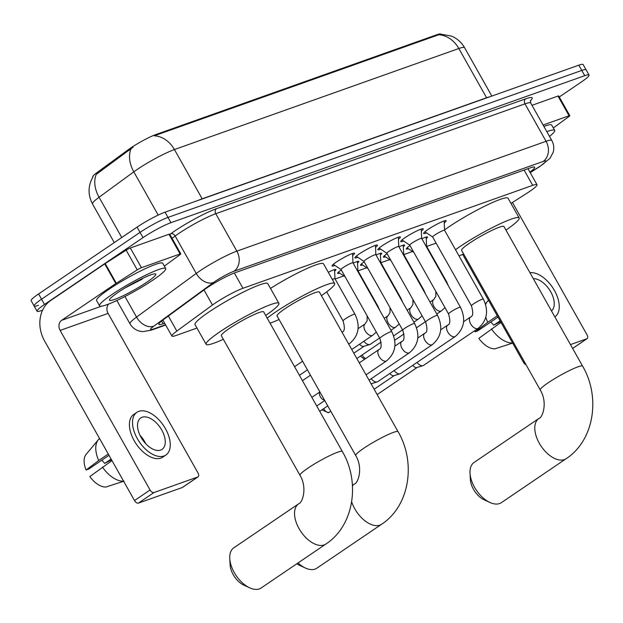 <?xml version="1.0" encoding="UTF-8"?>
<svg xmlns="http://www.w3.org/2000/svg" width="623" height="623" viewBox="0 0 623 623"><rect width="100%" height="100%" fill="white"/><g stroke="black" fill="none" stroke-linecap="round" stroke-linejoin="round"><path stroke-width="0.93" d="M339.667 273.1A12.149 1.456 -29.4 0 1 337.635 273.349A12.149 1.456 -29.4 0 1 341.287 269.954M362.57 264.97A12.149 1.456 -29.4 0 1 360.538 265.211A12.149 1.456 -29.4 0 1 364.19 261.816M385.473 256.832A12.149 1.456 -29.4 0 1 383.441 257.081A12.149 1.456 -29.4 0 1 387.093 253.678M408.377 248.694A12.149 1.456 -29.4 0 1 406.336 248.943A12.149 1.456 -29.4 0 1 409.996 245.548M334.925 265.437A12.919 1.55 -29.4 0 1 332.051 265.959A12.919 1.55 -29.4 0 1 336.272 262.112A12.919 1.55 -29.4 0 1 347.86 255.469A12.919 1.55 -29.4 0 1 354.565 253.273A12.919 1.55 -29.4 0 1 352.634 255.461M357.82 257.307A12.919 1.55 -29.4 0 1 354.946 257.821A12.919 1.55 -29.4 0 1 359.175 253.982A12.919 1.55 -29.4 0 1 370.755 247.339A12.919 1.55 -29.4 0 1 377.468 245.135A12.919 1.55 -29.4 0 1 375.537 247.323M380.723 249.169A12.919 1.55 -29.4 0 1 377.85 249.691A12.919 1.55 -29.4 0 1 382.078 245.844A12.919 1.55 -29.4 0 1 393.658 239.201A12.919 1.55 -29.4 0 1 400.371 236.997A12.919 1.55 -29.4 0 1 398.44 239.185M403.626 241.031A12.919 1.55 -29.4 0 1 400.753 241.553A12.919 1.55 -29.4 0 1 404.973 237.706A12.919 1.55 -29.4 0 1 416.561 231.063A12.919 1.55 -29.4 0 1 423.274 228.867A12.919 1.55 -29.4 0 1 421.343 231.055M426.529 232.901A12.919 1.55 -29.4 0 1 423.656 233.415A12.919 1.55 -29.4 0 1 427.876 229.576A12.919 1.55 -29.4 0 1 439.464 222.933A12.919 1.55 -29.4 0 1 446.169 220.729A12.919 1.55 -29.4 0 1 444.238 222.917M510.961 203.425L526.669 193.387A22.778 2.733 150.6 0 0 529.558 191.487A22.778 2.733 150.6 0 0 537.003 184.712A22.778 2.733 150.6 0 0 532.712 185.343L242.939 288.285A22.778 2.733 150.6 0 0 212.474 305.005L176.839 331.07A22.778 2.733 150.6 0 0 171.909 336.077A22.778 2.733 150.6 0 0 176.2 335.447L196.977 328.064M440.734 34.101A20.497 2.461 150.6 0 0 436.902 34.717L155.797 134.576A20.497 2.461 150.6 0 0 128.385 149.629L97.204 172.431A20.497 2.461 150.6 0 0 92.765 176.94L92.866 177.119M335.119 278.995L343.834 275.896M358.015 270.857L366.737 267.758M380.918 262.719L389.64 259.627M403.821 254.589L412.543 251.49M426.724 246.451L436.108 243.118M421.864 238.773A12.149 1.456 -29.4 0 1 427.503 237.013A12.149 1.456 -29.4 0 1 426.241 238.625M398.961 246.903A12.149 1.456 -29.4 0 1 404.607 245.151A12.149 1.456 -29.4 0 1 403.338 246.763M376.058 255.041A12.149 1.456 -29.4 0 1 381.704 253.288A12.149 1.456 -29.4 0 1 380.435 254.9M353.155 263.179A12.149 1.456 -29.4 0 1 358.801 261.426A12.149 1.456 -29.4 0 1 357.54 263.038M328.29 272.274A12.149 1.456 -29.4 0 1 335.898 269.557A12.149 1.456 -29.4 0 1 334.637 271.169M440.508 34.109L451.379 36.064C457.08 38.439 461.479 42.309 464.563 47.667A30.371 3.652 150.6 0 0 458.84 48.508A26.571 21.688 -109.6 0 0 438.701 34.763L154.294 135.798A26.571 21.688 70.4 0 1 174.432 149.543A30.371 3.652 150.6 0 0 137.161 169.487A30.371 3.652 150.6 0 0 133.813 171.839L99.065 197.25A30.371 3.652 150.6 0 0 92.492 203.931L114.274 242.596M42.598 310.153L41.367 310.597A22.778 2.733 -29.4 0 1 37.069 311.227A22.778 2.733 -29.4 0 1 44.513 304.452L143.002 237.628L140.043 232.379A22.778 2.733 -29.4 0 1 167.992 217.419L581.789 70.422A22.778 2.733 -29.4 0 1 586.079 69.792A22.778 2.733 -29.4 0 0 581.789 70.422L167.992 217.419A22.778 2.733 -29.4 0 0 140.043 232.379L41.554 299.196L140.043 232.379L137.076 227.122A22.778 2.733 -29.4 0 1 165.033 212.17L578.829 65.166A22.778 2.733 -29.4 0 1 583.12 64.535L589.047 75.048A22.778 2.733 -29.4 0 1 581.602 81.823L559.267 96.978M38.408 305.34A22.778 2.733 -29.4 0 1 34.109 305.971A22.778 2.733 -29.4 0 1 41.554 299.196A22.778 2.733 -29.4 0 0 34.109 305.971L31.15 300.722A22.778 2.733 -29.4 0 1 38.595 293.939L137.076 227.122M133.135 147.114L96.269 174.362A26.571 18.558 53.8 0 0 99.065 197.25L121.758 237.519M529.893 172.096A22.778 2.733 150.6 0 0 534.666 167.198A22.778 2.733 150.6 0 0 530.368 167.828L235.214 272.679A22.778 2.733 150.6 0 0 204.757 289.407L163.771 319.373A22.778 2.733 150.6 0 0 158.842 324.388A22.778 2.733 150.6 0 0 163.133 323.758L164.659 323.212M143.002 237.628A22.778 2.733 -29.4 0 1 170.951 222.676L584.748 75.679A22.778 2.733 -29.4 0 1 589.047 75.048M546.838 131.663A37.964 4.563 -29.4 0 1 554.688 130.363A37.964 4.563 -29.4 0 1 549.509 136.398M543.879 126.407A37.964 4.563 -29.4 0 1 551.729 125.106L554.688 130.363M543.092 125.013L569.079 115.777L557.982 96.074A3.793 0.459 -29.4 0 1 558.699 95.973L569.796 115.668A3.793 0.459 150.6 0 0 569.079 115.777M531.987 105.31L557.982 96.074M526.085 364.821A3.793 2.149 -124.2 0 1 523.507 362.36L524.371 361.776M462.655 254.371L523.507 362.36M570.466 344.597L586.788 338.795A3.793 2.149 55.8 0 0 587.068 338.655A3.793 2.149 55.8 0 0 587.006 334.777L512.456 202.467M553.333 127.949L568.978 116.509A3.793 0.459 150.6 0 0 569.796 115.668M551.464 310.877A18.978 10.731 55.8 0 0 550.724 291.805A18.978 10.731 55.8 0 0 533.311 278.66M500.113 320.853L493.673 325.222A15.186 8.582 55.8 0 0 490.745 322.029M488.572 300.372A25.052 14.158 55.8 0 0 487.303 301.602A25.052 14.158 55.8 0 0 485.629 304.569M485.854 317.224A25.052 14.158 55.8 0 0 487.731 322.309L475.115 331.818L477.662 330.914L498.003 317.107M497.279 315.83L487.731 322.309M513.072 342.954L494.888 348.841A19.741 11.159 55.8 0 1 478.814 338.382L500.985 322.395M491.43 328.874A25.052 14.158 55.8 0 0 512.589 342.993M493.673 325.222L500.542 321.608M474.679 330.712A19.741 11.159 55.8 0 0 475.115 331.818M554.883 316.842L554.844 316.866A25.816 14.586 55.8 0 0 554.883 316.842A25.816 14.586 55.8 0 0 554.423 290.45A25.816 14.586 55.8 0 0 529.939 272.672M111.953 294.523A37.964 4.563 -29.4 0 1 145.984 275.016A37.964 4.563 -29.4 0 1 165.695 268.544A37.964 4.563 -29.4 0 1 153.289 279.844A37.964 4.563 -29.4 0 1 119.258 299.351A37.964 4.563 -29.4 0 1 99.548 305.823A37.964 4.563 -29.4 0 1 111.953 294.523M99.548 305.823L96.588 300.566A37.964 4.563 -29.4 0 1 108.994 289.274A37.964 4.563 -29.4 0 1 143.025 269.759A37.964 4.563 -29.4 0 1 162.735 263.295L165.695 268.544M124.74 288.099L142.394 278.987M147.09 282.048A26.571 3.193 -29.4 0 1 121.991 296.307A26.571 3.193 -29.4 0 1 109.446 299.795A26.571 3.193 -29.4 0 1 118.152 292.327A26.571 3.193 -29.4 0 1 155.415 273.894A26.571 3.193 -29.4 0 1 147.09 282.048M489.896 502.457L484.04 499.747A16.704 9.438 -124.2 0 1 470.381 479.609L470.022 473.169A24.297 13.729 55.8 0 0 489.896 502.457A24.297 13.729 55.8 0 0 499.584 503.548A24.297 13.729 55.8 0 0 501.39 502.636L566.182 458.676A24.297 13.729 -124.2 0 1 564.383 459.587A24.297 13.729 -124.2 0 1 540.211 444.791A24.297 13.729 -124.2 0 1 538.895 418.469L474.103 462.43A24.297 13.729 55.8 0 0 470.022 473.169M540.273 389.998A24.297 2.92 150.6 0 1 548.209 382.771A24.297 2.92 150.6 0 1 578.027 366.815A24.297 2.92 150.6 0 1 582.606 366.145L503.937 226.531A24.297 2.92 150.6 0 0 491.321 230.674A24.297 2.92 150.6 0 0 469.54 243.157A24.297 2.92 150.6 0 0 461.604 250.384L540.273 389.998C547.936 402.707 542.555 417.807 538.895 418.469M455.514 249.706A41.757 5.015 -29.4 0 1 460.031 246.537A41.757 5.015 -29.4 0 1 497.473 225.074A41.757 5.015 -29.4 0 1 519.154 217.957A41.757 5.015 -29.4 0 1 505.938 230.082M444.557 229.903A41.757 5.015 -29.4 0 1 448.934 226.834A41.757 5.015 -29.4 0 1 486.368 205.372A41.757 5.015 -29.4 0 1 508.049 198.254L519.154 217.957M463.605 253.943A41.757 5.015 -29.4 0 1 459.026 255.944M298.004 562.966A24.297 13.729 55.8 0 0 305.363 568.012L299.507 565.302A16.704 9.438 -124.2 0 1 296.844 563.76M305.363 568.012A24.297 13.729 55.8 0 0 315.051 569.103A24.297 13.729 55.8 0 0 316.85 568.192L381.642 524.231A24.297 13.729 -124.2 0 1 379.843 525.142A24.297 13.729 -124.2 0 1 351.676 501.842M355.733 455.553A24.297 2.92 150.6 0 1 363.676 448.326A24.297 2.92 150.6 0 1 393.487 432.37A24.297 2.92 150.6 0 1 398.074 431.7L319.404 292.086A24.297 2.92 150.6 0 0 306.789 296.221A24.297 2.92 150.6 0 0 285.007 308.712A24.297 2.92 150.6 0 0 277.071 315.939L355.733 455.553C363.396 468.262 358.023 483.362 354.362 484.024L352.431 485.333M267.212 318.143A41.757 5.015 -29.4 0 1 275.498 312.092A41.757 5.015 -29.4 0 1 312.941 290.63A41.757 5.015 -29.4 0 1 334.621 283.512A41.757 5.015 -29.4 0 1 321.406 295.637M270.491 288.402A41.757 5.015 -29.4 0 1 323.516 263.809L334.621 283.512M279.073 319.498A41.757 5.015 -29.4 0 1 270.071 323.228M249.644 587.808L243.788 585.098A16.704 9.438 -124.2 0 1 230.121 564.96L229.762 558.52A24.297 13.729 55.8 0 0 249.644 587.808A24.297 13.729 55.8 0 0 259.332 588.899A24.297 13.729 55.8 0 0 261.13 587.987L325.922 544.027A24.297 13.729 -124.2 0 1 324.124 544.938A24.297 13.729 -124.2 0 1 299.951 530.142A24.297 13.729 -124.2 0 1 298.643 503.82L233.843 547.781A24.297 13.729 55.8 0 0 229.762 558.52M300.013 475.349A24.297 2.92 150.6 0 1 307.949 468.122A24.297 2.92 150.6 0 1 337.767 452.166A24.297 2.92 150.6 0 1 342.346 451.496L263.677 311.882A24.297 2.92 150.6 0 0 251.069 316.017A24.297 2.92 150.6 0 0 229.28 328.508A24.297 2.92 150.6 0 0 221.344 335.735L300.013 475.349C307.676 488.058 302.295 503.158 298.643 503.82M223.346 339.294A41.757 5.015 -29.4 0 1 206.127 344.309A41.757 5.015 -29.4 0 1 219.779 331.888A41.757 5.015 -29.4 0 1 257.213 310.425A41.757 5.015 -29.4 0 1 278.894 303.308A41.757 5.015 -29.4 0 1 265.678 315.433M206.127 344.309L195.03 324.606A41.757 5.015 -29.4 0 1 208.674 312.185A41.757 5.015 -29.4 0 1 246.116 290.723A41.757 5.015 -29.4 0 1 267.789 283.605L278.894 303.308M444.152 220.947L444.581 230.308A6.83 0.818 150.6 0 0 444.565 230.284A6.83 0.818 150.6 0 0 441.022 231.452A6.83 0.818 150.6 0 0 434.893 234.964A6.83 0.818 150.6 0 0 432.658 236.997A6.83 0.818 150.6 0 0 432.697 237.028M444.565 230.284L483.347 299.11A6.83 0.818 150.6 0 0 481.813 299.383A6.83 0.818 150.6 0 0 473.675 303.783A6.83 0.818 150.6 0 0 471.44 305.815C473.387 312.528 473.106 316.243 470.591 316.975A6.83 3.863 -124.2 0 0 470.848 324.194A6.83 3.863 -124.2 0 0 477.514 328.609A6.83 3.863 -124.2 0 0 477.755 328.539A6.83 3.863 -124.2 0 0 478.262 328.282L423.632 365.351A6.83 3.863 -124.2 0 1 423.126 365.608A6.83 3.863 -124.2 0 1 423.025 365.639A6.83 3.863 -124.2 0 1 417.013 362.438M417.013 367.484A4.937 2.788 -124.2 0 1 416.943 367.508A4.937 2.788 -124.2 0 1 412.722 365.351M421.249 229.077L421.678 238.445A6.83 0.818 150.6 0 0 421.662 238.422A6.83 0.818 150.6 0 0 418.119 239.582A6.83 0.818 150.6 0 0 411.99 243.095A6.83 0.818 150.6 0 0 409.763 245.127A6.83 0.818 150.6 0 0 409.794 245.166L401.983 239.933M421.662 238.422L460.444 307.24A6.83 0.818 150.6 0 0 458.917 307.521A6.83 0.818 150.6 0 0 450.772 311.921A6.83 0.818 150.6 0 0 448.537 313.953C450.484 320.658 450.203 324.381 447.688 325.113A6.83 3.863 -124.2 0 0 447.945 332.332A6.83 3.863 -124.2 0 0 454.619 336.747A6.83 3.863 -124.2 0 0 454.852 336.677A6.83 3.863 -124.2 0 0 455.358 336.42L400.729 373.489A6.83 3.863 -124.2 0 1 400.223 373.738A6.83 3.863 -124.2 0 1 400.122 373.777A6.83 3.863 -124.2 0 1 394.11 370.576M394.11 375.614A4.937 2.788 -124.2 0 1 394.04 375.638A4.937 2.788 -124.2 0 1 389.819 373.481M398.346 237.215L398.775 246.576A6.83 0.818 150.6 0 0 398.767 246.56A6.83 0.818 150.6 0 0 395.216 247.72A6.83 0.818 150.6 0 0 389.087 251.233A6.83 0.818 150.6 0 0 386.86 253.265A6.83 0.818 150.6 0 0 386.891 253.304L379.088 248.071M398.767 246.56L437.541 315.378A6.83 0.818 150.6 0 0 436.014 315.659A6.83 0.818 150.6 0 0 427.869 320.051A6.83 0.818 150.6 0 0 425.634 322.083C427.588 328.796 427.3 332.518 424.785 333.243A6.83 3.863 -124.2 0 0 425.042 340.47A6.83 3.863 -124.2 0 0 431.716 344.885A6.83 3.863 -124.2 0 0 431.957 344.807A6.83 3.863 -124.2 0 0 432.463 344.558L377.826 381.619A6.83 3.863 -124.2 0 1 377.32 381.876A6.83 3.863 -124.2 0 1 377.219 381.907A6.83 3.863 -124.2 0 1 371.207 378.706M375.443 245.353L375.871 254.714A6.83 0.818 150.6 0 0 375.864 254.69A6.83 0.818 150.6 0 0 372.313 255.858A6.83 0.818 150.6 0 0 366.192 259.37A6.83 0.818 150.6 0 0 363.957 261.403A6.83 0.818 150.6 0 0 363.988 261.434M352.548 253.491L352.976 262.851A6.83 0.818 150.6 0 0 352.961 262.828A6.83 0.818 150.6 0 0 349.417 263.988A6.83 0.818 150.6 0 0 343.289 267.501A6.83 0.818 150.6 0 0 341.054 269.533A6.83 0.818 150.6 0 0 341.093 269.572M324.497 400.114A4.937 2.788 -124.2 0 1 320.315 396.711A4.937 2.788 -124.2 0 1 319.879 391.999L319.903 391.968M426.591 246.241A6.83 0.818 150.6 0 0 426.576 246.194A6.83 0.818 150.6 0 0 426.031 246.163M403.688 254.379A6.83 0.818 150.6 0 0 403.673 254.324A6.83 0.818 150.6 0 0 403.128 254.293M380.785 262.517A6.83 0.818 150.6 0 0 380.77 262.462A6.83 0.818 150.6 0 0 380.225 262.431M379.625 337.985L370.483 344.192A6.83 3.863 -124.2 0 1 369.976 344.449A6.83 3.863 -124.2 0 1 369.875 344.48A6.83 3.863 -124.2 0 1 363.863 341.279M363.863 346.326A4.937 2.788 -124.2 0 1 363.793 346.349A4.937 2.788 -124.2 0 1 359.572 344.192M357.882 270.647A6.83 0.818 150.6 0 0 357.875 270.6A6.83 0.818 150.6 0 0 357.322 270.569M334.987 278.785A6.83 0.818 150.6 0 0 334.972 278.738A6.83 0.818 150.6 0 0 332.339 279.47M141.437 267.695A3.793 0.459 150.6 0 0 137.255 269.868L116.306 283.255A3.793 0.459 150.6 0 0 115.823 283.566L104.726 263.864A3.793 0.459 -29.4 0 1 105.201 263.552L126.158 250.173A3.793 0.459 -29.4 0 1 130.332 247.993L141.437 267.695L180.086 253.966L168.989 234.264A3.793 0.459 -29.4 0 1 169.705 234.155L180.802 253.857A3.793 0.459 150.6 0 0 180.086 253.966M130.332 247.993L168.989 234.264M104.726 263.864L50.525 300.636A30.371 24.788 -109.6 0 0 44.591 340.976L134.506 500.549L150.057 489.997L60.143 330.424A7.593 6.199 70.4 0 1 61.622 320.339L115.823 283.566M182.765 487.186A3.793 2.149 -124.2 0 1 182.523 487.388A3.793 2.149 -124.2 0 1 182.243 487.536L197.795 476.984A3.793 2.149 55.8 0 0 198.075 476.844A3.793 2.149 55.8 0 0 198.013 472.966L108.091 313.392A7.593 6.199 70.4 0 1 108.745 304.008M150.057 489.997A3.793 2.149 55.8 0 0 153.974 492.552L138.423 503.104L182.243 487.536M138.423 503.104A3.793 2.149 -124.2 0 1 134.506 500.549M153.974 492.552L197.795 476.984M164.34 266.138L179.985 254.69A3.793 0.459 150.6 0 0 180.802 253.857M160.641 450.086A18.978 10.731 55.8 0 0 162.05 449.378A18.978 10.731 55.8 0 0 161.022 428.811A18.978 10.731 55.8 0 0 142.137 417.246A18.978 10.731 55.8 0 0 140.736 417.963A18.978 10.731 55.8 0 0 141.756 438.53A18.978 10.731 55.8 0 0 160.641 450.086M145.696 443.677A18.978 10.731 55.8 0 0 139.98 435.259M111.12 459.042L104.672 463.411A15.186 8.582 55.8 0 0 101.751 460.218M136.896 412.301L133.789 414.412A25.816 14.586 55.8 0 0 135.183 442.385A25.816 14.586 55.8 0 0 160.859 458.107A25.816 14.586 55.8 0 0 162.774 457.142L165.882 455.031A25.816 14.586 55.8 0 0 164.488 427.059A25.816 14.586 55.8 0 0 138.812 411.336A25.816 14.586 55.8 0 0 136.896 412.301A25.816 14.586 55.8 0 0 138.29 440.274A25.816 14.586 55.8 0 0 163.974 455.997A25.816 14.586 55.8 0 0 165.882 455.031M99.579 438.561A25.052 14.158 55.8 0 0 98.309 439.791A25.052 14.158 55.8 0 0 98.738 460.498L86.122 469.999L88.661 469.096L109.009 455.296M108.285 454.011L98.738 460.498M124.07 481.143L105.894 487.03A19.741 11.159 55.8 0 1 89.821 476.572L111.984 460.584M102.437 467.063A25.052 14.158 55.8 0 0 123.595 481.182M104.672 463.411L111.54 459.797M98.309 439.791L86.106 454.416A19.741 11.159 55.8 0 0 86.122 469.999M97.204 172.431L97.733 173.381M128.385 149.629L128.922 150.579M155.797 134.576L156.163 135.222M436.902 34.717L437.268 35.363M524.099 170.063L532.712 185.343M168.358 316.017L176.839 331.07M203.994 289.96L212.474 305.005M234.334 273.006L242.939 288.285M202.265 198.939A7.593 6.199 70.4 0 1 202.179 198.799L486.586 97.764A30.371 3.652 -29.4 0 1 489.803 96.799M197.888 200.497A30.371 3.652 -29.4 0 1 202.179 198.799L174.432 149.543L458.84 48.508L486.586 97.764A7.593 6.199 70.4 0 0 486.672 97.904M131.056 148.842A26.571 18.558 53.8 0 0 133.813 171.839L158.18 215.091M165.033 212.17L170.951 222.676M578.829 65.166L584.748 75.679M38.595 293.939L44.513 304.452M530.142 172.532L539.074 166.832A15.186 1.822 150.6 0 0 541.005 165.562A15.186 1.822 150.6 0 0 543.1 161.466L233.89 271.309A15.186 1.822 150.6 0 0 215.254 281.285A15.186 1.822 150.6 0 0 213.58 282.46L153.889 326.117A15.186 1.822 150.6 0 0 153.468 329.03L165.523 324.747M116.851 300.496L129.973 323.773A30.371 3.652 -29.4 0 1 136.546 317.091L196.237 273.435A30.371 3.652 -29.4 0 1 199.586 271.083A30.371 3.652 -29.4 0 1 236.857 251.147L546.067 141.296A30.371 3.652 -29.4 0 1 551.791 140.455L530.703 103.029A30.371 3.652 150.6 0 0 524.979 103.87L215.76 213.712A30.371 3.652 150.6 0 0 178.497 233.656A30.371 3.652 150.6 0 0 175.149 236.008L172.026 238.29M169.861 234.443L170.811 233.75A34.164 4.104 -29.4 0 1 216.508 208.674L525.719 98.823A3.793 3.099 -109.6 0 0 524.979 103.87L546.067 141.296A15.186 12.398 70.4 0 1 543.1 161.466M170.811 233.75A3.793 2.648 -126.2 0 1 175.149 236.008L196.237 273.435A15.186 10.607 53.8 0 0 213.58 282.46M525.719 98.823A34.164 4.104 -29.4 0 1 530.344 100.848M233.89 271.309A15.186 12.398 70.4 0 0 236.857 251.147L215.76 213.712A3.793 3.099 -109.6 0 1 216.508 208.674M153.889 326.117A15.186 10.607 53.8 0 1 136.546 317.091L124.95 296.509M153.468 329.03A15.186 12.398 70.4 0 1 151.148 330.206L165.687 325.042M539.074 166.832A15.186 6.3 57.4 0 0 539.845 166.497L530.204 172.649M161.606 321.04L163.133 323.758M572.615 348.413L586.788 338.795M352.462 485.847A24.297 13.729 -124.2 0 1 354.362 484.024M321.982 409.817L328.266 412.761L329.388 412.192A4.937 2.788 -124.2 0 1 329.022 412.379A4.937 2.788 -124.2 0 1 323.703 408.641M328.266 412.761A4.937 4.026 -109.6 0 0 329.022 412.379M375.864 254.69L414.645 323.516A6.83 0.818 150.6 0 0 413.111 323.789A6.83 0.818 150.6 0 0 404.966 328.189A6.83 0.818 150.6 0 0 402.738 330.221C404.685 336.934 404.397 340.649 401.882 341.381L394.889 346.123M414.645 323.516C420.206 335.174 418.508 344.901 409.56 352.688A6.83 3.863 -124.2 0 1 409.054 352.945A6.83 3.863 -124.2 0 1 408.813 353.015A6.83 3.863 -124.2 0 1 402.147 348.6A6.83 3.863 -124.2 0 1 401.882 341.381M352.961 262.828L391.742 331.646A6.83 0.818 150.6 0 0 390.208 331.927A6.83 0.818 150.6 0 0 382.07 336.327A6.83 0.818 150.6 0 0 379.835 338.359C381.782 345.064 381.502 348.787 378.986 349.519L359.292 362.874M391.742 331.646C397.303 343.312 395.605 353.039 386.657 360.826A6.83 3.863 -124.2 0 1 386.151 361.083A6.83 3.863 -124.2 0 1 385.91 361.153A6.83 3.863 -124.2 0 1 379.243 356.738A6.83 3.863 -124.2 0 1 378.986 349.519M426.576 246.194L446.559 281.651A6.83 0.818 150.6 0 0 446.006 281.619M445.001 307.669L441.473 310.83A6.83 3.863 -124.2 0 1 440.967 311.087A6.83 3.863 -124.2 0 1 440.726 311.157A6.83 3.863 -124.2 0 1 434.06 306.742A6.83 3.863 -124.2 0 1 433.803 299.523L430.041 302.069M365.685 358.536A4.937 2.788 -124.2 0 1 362.158 354.946M403.673 254.324L423.656 289.788A6.83 0.818 150.6 0 0 423.11 289.757M422.098 315.806L418.57 318.968A6.83 3.863 -124.2 0 1 418.064 319.225A6.83 3.863 -124.2 0 1 417.823 319.295A6.83 3.863 -124.2 0 1 411.157 314.88A6.83 3.863 -124.2 0 1 410.9 307.653L407.146 310.207M380.365 253.32L380.785 262.485L400.753 297.926A6.83 0.818 150.6 0 0 400.207 297.895M399.195 323.944L395.675 327.098A6.83 3.863 -124.2 0 1 395.169 327.355A6.83 3.863 -124.2 0 1 394.927 327.425A6.83 3.863 -124.2 0 1 388.254 323.01A6.83 3.863 -124.2 0 1 387.997 315.791L384.243 318.337M357.462 261.458L357.882 270.623L377.85 306.064A6.83 0.818 150.6 0 0 377.304 306.025M376.292 332.075L372.772 335.236A6.83 3.863 -124.2 0 1 372.266 335.493A6.83 3.863 -124.2 0 1 372.024 335.563A6.83 3.863 -124.2 0 1 365.358 331.148A6.83 3.863 -124.2 0 1 365.094 323.929L358.1 328.671M334.559 269.595L334.979 278.754L354.954 314.194A6.83 0.818 150.6 0 0 353.42 314.475A6.83 0.818 150.6 0 0 345.274 318.875A6.83 0.818 150.6 0 0 343.047 320.907L326.686 291.876M354.954 314.194C360.515 325.86 358.817 335.587 349.869 343.374A6.83 3.863 -124.2 0 1 349.363 343.631A6.83 3.863 -124.2 0 1 349.121 343.701A6.83 3.863 -124.2 0 1 348.53 343.771M60.143 330.424L108.091 313.392M61.622 320.339L101.448 306.197M105.201 263.552L116.306 283.255M137.255 269.868L126.158 250.173M527.969 168.685L537.003 184.712M162.876 320.043L171.909 336.077M93.045 176.823C87.944 185.709 87.765 194.75 92.492 203.931M464.563 47.667L491.835 96.074M539.845 166.497L549.977 158.351L553.193 152.277C554.299 148.157 553.831 144.217 551.791 140.455M530.531 100.311L530.703 103.029M37.069 311.227L34.109 305.971M129.973 323.773C132.123 327.449 135.23 329.886 139.311 331.078L142.722 331.646L151.148 330.206M572.638 348.452L587.068 338.655M485.418 303.868L487.303 301.602M582.606 366.145C600.72 396.828 594.334 440.297 566.182 458.676M398.074 431.7C416.18 462.383 409.802 505.853 381.642 524.231M342.346 451.496C360.46 482.179 354.074 525.648 325.922 544.027M470.591 316.975L463.598 321.717M471.44 305.815L432.658 236.997L424.886 231.803M478.262 328.282C487.217 320.495 488.907 310.768 483.347 299.11M416.943 367.508L423.025 365.639M377.156 394.585L417.184 367.43M447.688 325.113L440.695 329.855M409.763 245.127L448.537 313.953M455.358 336.42C464.314 328.633 466.004 318.906 460.444 307.24M394.04 375.638L400.122 373.777M374.143 389.227L394.281 375.568M424.785 333.243L417.792 337.993M386.86 253.265L425.634 322.083M432.463 344.558C441.411 336.763 443.109 327.044 437.541 315.378M371.144 383.776L377.219 381.907M329.388 412.192L330.774 411.25M363.964 261.426L356.185 256.209M363.957 261.403L402.738 330.221M409.56 352.688L369.042 380.178M319.724 411.344L327.753 405.9M311.843 397.365L319.879 391.914M341.069 269.557L333.282 264.339M341.054 269.533L379.835 338.359M386.657 360.826L366.028 374.828M316.71 405.994L324.739 400.542M426.591 246.217L426.171 237.052M448.513 286.074L446.559 281.651M413.828 252.354L407.06 247.814M433.803 299.523L435.843 296.322L435.843 291.416M441.473 310.83L436.778 314.015M425.431 321.717L416.538 327.753M394.709 340.267L404.054 333.92M360.437 356.115L364.541 359.315M403.688 254.348L403.268 245.182M425.618 294.212L423.656 289.788M390.925 260.484L384.157 255.952M410.9 307.653L412.94 304.46L412.94 299.554M418.57 318.968L413.874 322.153M402.528 329.855L393.635 335.883M356.854 358.544L381.159 342.058M402.715 302.342L400.753 297.926M368.022 268.622L361.254 264.09M387.997 315.791L390.037 312.59L390.037 307.692M395.675 327.098L390.971 330.291M363.793 346.349L369.875 344.48M353.833 353.194L364.034 346.271M379.812 310.48L377.85 306.064M345.126 276.76L338.359 272.22M365.094 323.929L367.142 320.728L367.134 315.83M372.772 335.236L351.754 349.495M302.435 380.661L310.464 375.217M294.554 366.682L302.591 361.231M342.198 332.067C344.714 331.335 344.994 327.612 343.047 320.907M349.869 343.374L348.732 344.145M299.422 375.311L307.451 369.86M182.523 487.388L198.075 476.844"/></g></svg>
